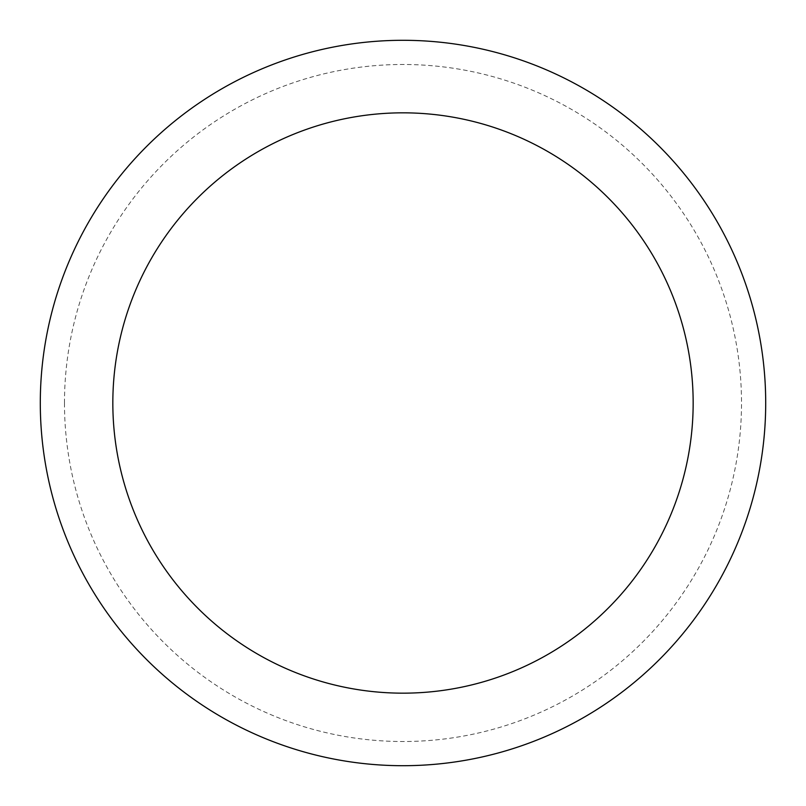 <?xml version="1.0" encoding="UTF-8"?>
<svg xmlns="http://www.w3.org/2000/svg" width="806" height="806" viewBox="0 0 806 806"><rect width="100%" height="100%" fill="white"/><g stroke="black" fill="none" stroke-linecap="round" stroke-linejoin="round"><path stroke-width="0.6" stroke-dasharray="4.03 3.02" d="M765.7 403A362.7 362.7 0 0 1 221.65 717.108A362.7 362.7 0 0 1 221.65 88.892A362.7 362.7 0 0 1 765.7 403A362.7 362.7 0 0 1 403 765.7A362.7 362.7 0 0 1 40.3 403A362.7 362.7 0 0 1 403 40.3A362.7 362.7 0 0 1 765.7 403A362.7 362.7 0 0 1 221.65 717.108A362.7 362.7 0 0 1 221.65 88.892A362.7 362.7 0 0 1 765.7 403M64.48 403A338.52 338.52 0 0 1 572.26 109.838A338.52 338.52 0 0 1 572.26 696.162A338.52 338.52 0 0 1 64.48 403"/><path stroke-width="1.21" d="M765.7 403A362.7 362.7 0 0 0 221.65 88.892A362.7 362.7 0 0 0 221.65 717.108A362.7 362.7 0 0 0 765.7 403M693.16 403A290.16 290.16 0 0 0 257.92 151.709A290.16 290.16 0 0 0 257.92 654.291A290.16 290.16 0 0 0 693.16 403"/></g></svg>
